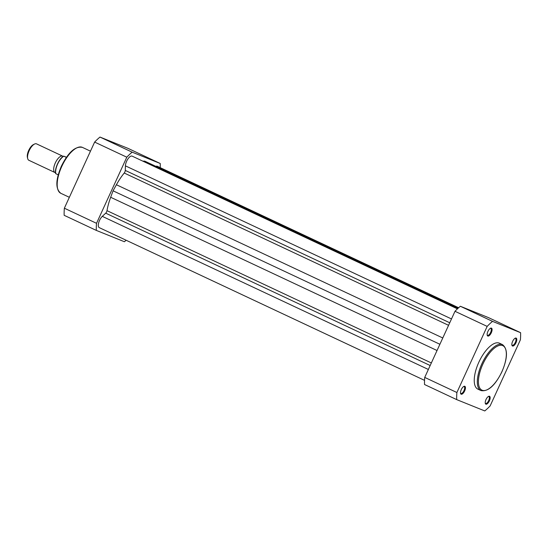 <?xml version="1.0" encoding="UTF-8"?>
<svg xmlns="http://www.w3.org/2000/svg" width="548" height="548" viewBox="0 0 548 548"><rect width="100%" height="100%" fill="white"/><g stroke="black" fill="none" stroke-linecap="round" stroke-linejoin="round"><path stroke-width="0.82" d="M126.129 240.243A56.348 23.427 -64.8 0 1 124.41 241.737L96.325 230.407L64.157 215.309A56.348 23.427 -64.8 0 1 64.363 208.206L94.633 142.083A56.348 23.427 -64.8 0 1 99.983 137.062L128.061 148.385L160.228 163.489A56.348 23.427 -64.8 0 1 160.222 167.64M94.633 142.083L126.8 157.187A56.348 23.427 -64.8 0 1 132.15 152.166L99.983 137.062M126.8 157.187L96.53 223.31L64.363 208.206M96.325 230.407A56.348 23.427 -64.8 0 1 96.53 223.31M160.228 163.489L132.15 152.166M55.519 172.682A9.063 3.768 -64.8 0 1 55.047 172.572A9.063 3.768 -64.8 0 1 54.964 172.538A9.063 3.768 -64.8 0 1 55.362 162.825A9.063 3.768 -64.8 0 1 62.588 156.098A9.063 3.768 -64.8 0 1 62.664 156.132A9.063 3.768 -64.8 0 1 63.136 156.468M36.613 143.905A9.063 3.768 115.2 0 0 36.538 143.864A9.063 3.768 115.2 0 0 36.456 143.829A9.063 3.768 115.2 0 0 34.551 144.035A9.063 3.768 115.2 0 0 29.277 150.46A9.063 3.768 115.2 0 0 27.701 158.625A9.063 3.768 115.2 0 0 28.832 160.263A9.063 3.768 115.2 0 0 28.914 160.304M27.701 158.625L27.4 157.399A7.96 3.309 -64.8 0 1 28.784 150.234A7.96 3.309 -64.8 0 1 33.414 144.59L34.551 144.035M66.472 157.242L63.815 156.187A11.042 4.59 115.2 0 0 57.629 164.058A11.042 4.59 115.2 0 0 55.8 173.689L58.225 174.826M66.37 157.386L63.815 156.187A10.7 4.453 -64.8 0 0 57.506 163.927A10.7 4.453 -64.8 0 0 55.773 173.586M458.628 307.757L157.29 166.27A6.795 2.822 115.2 0 0 155.872 166.366M428.365 369.462L102.298 216.364L105.709 213.165A2.267 0.938 115.2 0 0 106.634 211.809A2.267 0.938 115.2 0 0 106.997 210.658A38.792 16.125 115.2 0 1 110.675 197.273L113.059 190.814L116.409 184.738A38.792 16.125 115.2 0 1 124.232 173.024A2.267 0.938 115.2 0 0 124.869 171.983A2.267 0.938 115.2 0 0 125.28 170.421L125.41 165.845A6.795 2.822 115.2 0 1 127.979 158.852A6.795 2.822 115.2 0 1 132.15 156.132L457.436 308.86M451.49 318.95L125.41 165.845M439.9 344.274L113.059 190.814M102.298 216.364A6.795 2.822 115.2 0 0 98.667 222.796A6.795 2.822 115.2 0 0 99.27 227.632L424.542 380.36M458.073 308.264L144.686 161.119L142.843 161.153M489.371 400.903A4.363 1.815 -64.8 0 1 485.288 403.376A4.363 1.815 -64.8 0 1 486.001 399.54A4.363 1.815 -64.8 0 1 488.583 396.362A4.363 1.815 -64.8 0 1 489.371 400.903M485.227 403.027A3.795 1.575 115.2 0 0 485.603 403.438A3.795 1.575 115.2 0 0 488.686 400.595A3.795 1.575 115.2 0 0 488.83 396.567A3.795 1.575 115.2 0 0 488.275 396.54M464.663 390.936A4.363 1.815 -64.8 0 1 460.58 393.416A4.363 1.815 -64.8 0 1 461.293 389.58A4.363 1.815 -64.8 0 1 463.875 386.395A4.363 1.815 -64.8 0 1 464.663 390.936M460.519 393.067A3.795 1.575 115.2 0 0 460.902 393.471A3.795 1.575 115.2 0 0 463.978 390.628A3.795 1.575 115.2 0 0 464.129 386.607A3.795 1.575 115.2 0 0 463.567 386.573M491.296 332.766A4.363 1.815 -64.8 0 1 487.213 335.246A4.363 1.815 -64.8 0 1 487.925 331.41A4.363 1.815 -64.8 0 1 490.508 328.225A4.363 1.815 -64.8 0 1 491.296 332.766M487.151 334.897A3.795 1.575 115.2 0 0 487.535 335.308A3.795 1.575 115.2 0 0 490.611 332.458A3.795 1.575 115.2 0 0 490.755 328.437A3.795 1.575 115.2 0 0 490.2 328.403M515.997 342.733A4.363 1.815 -64.8 0 1 511.921 345.213A4.363 1.815 -64.8 0 1 512.633 341.37A4.363 1.815 -64.8 0 1 515.216 338.191A4.363 1.815 -64.8 0 1 515.997 342.733M511.859 344.856A3.795 1.575 115.2 0 0 512.236 345.267A3.795 1.575 115.2 0 0 515.312 342.425A3.795 1.575 115.2 0 0 515.463 338.397A3.795 1.575 115.2 0 0 514.908 338.369M502.509 344.637L499.434 343.192A25.372 10.549 115.2 0 0 478.856 362.207A25.372 10.549 115.2 0 0 477.863 389.121L480.945 390.566A25.372 10.549 -64.8 0 1 481.932 363.653A25.372 10.549 -64.8 0 1 502.509 344.637C507.948 348.987 507.756 358.029 501.934 371.756C495.036 385.648 488.042 391.916 480.945 390.566M492.522 321.368A56.348 23.427 115.2 0 0 487.165 326.396L456.895 392.512A56.348 23.427 115.2 0 0 456.696 399.615L484.775 410.938A56.348 23.427 115.2 0 0 490.131 405.917L520.401 339.794A56.348 23.427 115.2 0 0 520.6 332.691L492.522 321.368L460.354 306.264A56.348 23.427 115.2 0 0 454.998 311.291L424.727 377.408A56.348 23.427 115.2 0 0 424.529 384.511L456.696 399.615M460.354 306.264L488.432 317.593L520.6 332.691M424.727 377.408L456.895 392.512M487.165 326.396L454.998 311.291M60.807 193.293C55.369 188.944 55.56 179.902 61.383 166.174C68.274 152.282 75.275 146.015 82.371 147.364A25.372 10.549 115.2 0 0 61.794 166.38A25.372 10.549 115.2 0 0 60.807 193.293L69.349 197.307M430.173 365.516L105.709 213.165M448.579 325.32L124.232 173.024M449.744 322.772L125.28 170.421M442.784 337.979L116.409 184.738M437.044 350.514L110.675 197.273M431.351 362.954L106.997 210.658M501.865 371.736A24.578 10.22 115.2 0 0 502.605 345.562A24.578 10.22 115.2 0 0 482.891 364.078A24.578 10.22 115.2 0 0 482.151 390.245A24.578 10.22 115.2 0 0 501.865 371.736M90.475 151.173L82.371 147.364M54.964 172.538L28.832 160.263M62.664 156.132L36.538 143.864M55.677 173.627C54.279 169.058 59.218 158.297 63.691 156.125"/></g></svg>
